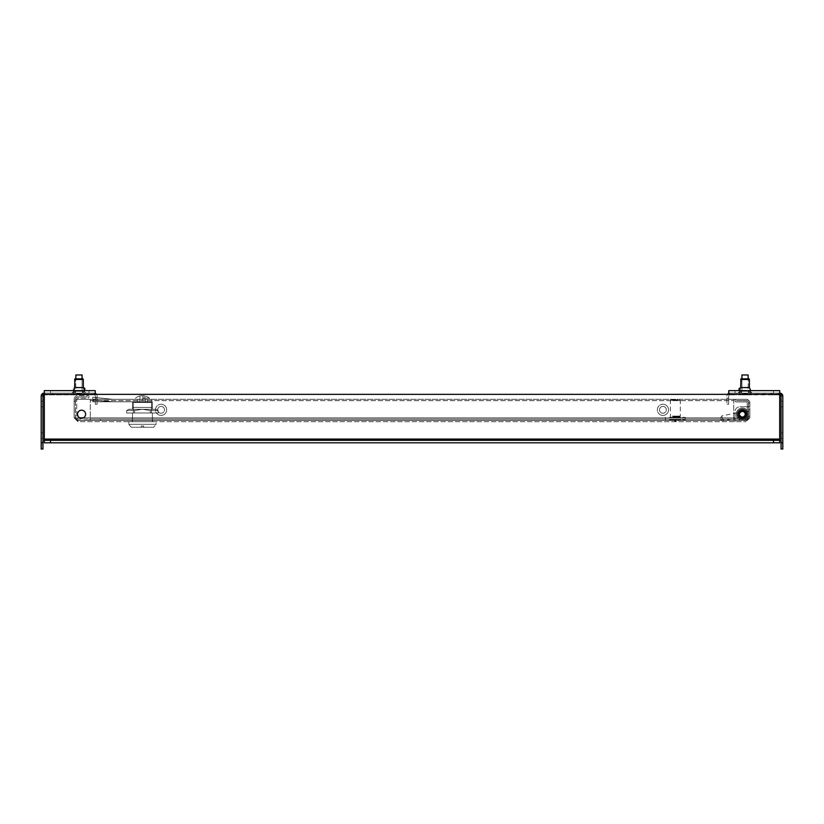<?xml version="1.0" encoding="UTF-8"?>
<svg xmlns="http://www.w3.org/2000/svg" width="824" height="824" viewBox="0 0 824 824"><rect width="100%" height="100%" fill="white"/><g stroke="black" fill="none" stroke-linecap="round" stroke-linejoin="round"><path stroke-width="0.62" stroke-dasharray="4.12 3.09" d="M81.576 418.273A4.038 4.038 0 0 1 77.538 414.235A4.038 4.038 0 0 1 81.576 410.197A4.038 4.038 0 0 1 85.614 414.235A4.038 4.038 0 0 1 81.576 418.273A4.038 4.038 0 0 1 77.538 414.235A4.038 4.038 0 0 1 81.576 410.197A4.038 4.038 0 0 1 85.614 414.235A4.038 4.038 0 0 1 81.576 418.273A4.038 4.038 0 0 0 85.614 414.235A4.038 4.038 0 0 0 81.576 410.197A4.038 4.038 0 0 0 77.538 414.235A4.038 4.038 0 0 0 81.576 418.273M742.424 418.273A4.038 4.038 0 0 1 738.386 414.235A4.038 4.038 0 0 1 742.424 410.197A4.038 4.038 0 0 1 746.462 414.235A4.038 4.038 0 0 1 742.424 418.273A4.038 4.038 0 0 1 738.386 414.235A4.038 4.038 0 0 1 742.424 410.197A4.038 4.038 0 0 1 746.462 414.235A4.038 4.038 0 0 1 742.424 418.273A4.038 4.038 0 0 0 746.462 414.235A4.038 4.038 0 0 0 742.424 410.197A4.038 4.038 0 0 0 738.386 414.235A4.038 4.038 0 0 0 742.424 418.273M83.502 390.638L85.984 393.12L71.945 393.12L85.984 393.12L71.945 393.12L85.984 393.12L83.502 390.638L74.428 390.638L71.945 393.12L74.428 390.638L83.502 390.638M749.572 390.638L752.054 393.12L738.016 393.12L752.054 393.12L738.016 393.12L752.054 393.12L749.572 390.638L740.498 390.638L738.016 393.12L740.498 390.638L749.572 390.638M96.542 394.356A2.977 2.977 0 0 1 97.098 396.097A2.977 2.977 0 0 0 94.121 393.12A2.977 2.977 0 0 1 97.098 396.097L97.098 400.567L97.098 396.097L97.098 400.567L97.098 396.097L97.098 398.085L95.357 398.085L95.357 404.296L95.357 398.085L97.098 398.085L97.098 404.296L97.098 396.097A2.977 2.977 0 0 0 94.121 393.12A2.977 2.977 0 0 1 97.098 396.097A2.977 2.977 0 0 0 94.121 393.12L87.91 393.12L87.91 394.861L87.91 393.12L44.311 393.12L44.311 390.638L44.311 393.12L95.234 393.12L95.234 390.638L95.234 394.356L95.234 393.12L44.311 393.12L95.234 393.12L44.311 393.12L44.311 390.638L95.234 390.638L95.234 393.12L95.234 390.638L44.311 390.638L44.311 394.356L44.311 393.12L44.311 394.356L728.766 394.356L728.766 390.638L728.766 393.12L728.766 390.638L779.689 390.638L779.689 393.12L728.766 393.12L728.766 390.638L773.479 390.638L773.479 393.12L728.766 393.12L779.689 393.12L773.479 393.12L779.689 393.12L779.689 390.638L773.479 390.638L773.479 393.12L734.977 393.12L734.977 390.638L734.977 393.12L728.766 393.12L728.766 394.356L728.766 393.12M773.479 440.325L44.311 440.325L779.689 440.325L779.689 439.079L779.689 442.807L44.311 442.807L44.311 440.325L44.311 442.807L779.689 442.807L779.689 440.325L773.479 440.325L773.479 442.807L779.689 442.807L779.689 390.638M95.234 393.12L95.234 394.356L728.766 394.356L44.311 394.356L44.311 439.079L44.311 394.356L44.311 439.079L779.689 439.079L779.689 394.356L728.766 394.356M750.777 390.638L749.397 391.256L751.251 393.12L749.397 391.266L750.777 390.638L739.293 390.638L740.673 391.256L749.397 391.266L740.673 391.256L749.397 391.266L740.673 391.256L749.397 391.256L740.673 391.266L738.829 393.12L751.251 393.12L738.829 393.12L751.251 393.12L738.829 393.12L740.673 391.266L739.293 390.638M95.234 390.638L44.311 390.638L44.311 393.12M779.689 394.356L779.689 439.079L44.311 439.079L44.311 442.807L44.311 439.079L44.311 442.807L50.521 442.807L50.521 440.325M773.479 442.807L50.521 442.807M779.689 440.325L44.311 440.325M76.684 391.256L82.688 391.256L76.684 391.256M77.065 390.638L82.07 390.638L77.065 390.638M77.065 379.462L82.07 379.462L77.065 379.462M76.962 378.844L82.235 378.844L76.962 378.844M81.483 378.844L74.84 378.844L81.483 378.844M81.617 379.462L74.613 379.462L81.617 379.462M83.327 387.558L74.603 387.558L83.327 387.558L76.302 387.558L83.327 387.558L83.306 379.462L74.613 379.462L74.613 387.558L76.302 387.558L74.603 387.558L74.603 391.256L83.327 391.256L74.603 391.266L83.327 391.266L74.603 391.256L83.327 391.266L74.603 391.256L72.749 393.12L85.171 393.12L72.749 393.12L85.171 393.12L72.749 393.12L74.603 391.266L73.223 390.638M76.684 393.12L82.688 393.12L76.684 393.12M742.754 391.256L748.759 391.256L742.754 391.256M743.135 390.638L748.141 390.638L743.135 390.638M743.135 379.462L748.141 379.462L743.135 379.462M743.032 378.844L748.305 378.844L743.032 378.844M740.694 379.462L740.92 378.844L749.16 378.844L747.553 378.844L749.387 379.462L740.694 379.462L749.387 379.462L749.387 387.558L740.673 387.558L749.397 387.558L740.673 387.558L740.694 379.462L749.387 379.462M742.754 393.12L748.759 393.12L742.754 393.12M740.189 393.12L738.448 394.861L751.622 394.861L738.448 394.861L751.622 394.861L738.448 394.861L740.189 393.12L749.881 393.12L751.622 394.861L749.881 393.12L740.189 393.12M781.059 438.461L781.059 401.195L782.8 401.195L782.8 438.461L781.059 438.461L782.8 438.461L782.8 401.195L782.8 438.461L782.8 401.195L781.059 401.195L781.059 438.461L782.8 438.461M781.059 401.195L781.059 406.778L781.059 401.195L781.059 406.778L781.059 401.195L782.8 401.195M779.689 394.861L736.09 394.861L736.09 393.12L736.09 394.861L779.823 394.861L779.823 393.12L771.501 393.12L779.823 393.12L771.501 393.12L779.823 393.12L782.8 396.097L782.8 442.807L781.059 442.807L781.059 449.018L782.8 449.018L782.8 442.807M782.8 396.097L779.823 393.12L779.823 394.861L781.059 396.097L782.8 396.097L781.059 396.097L782.8 396.097L779.823 393.12L779.823 394.861L771.501 394.861L779.823 394.861L771.501 394.861L779.823 394.861L779.823 393.12A2.977 2.977 0 0 1 782.8 396.097L781.059 396.097L781.059 442.807M780.802 393.285L736.09 393.12L779.689 393.12M728.766 393.336A2.977 2.977 0 0 1 729.879 393.12A2.977 2.977 0 0 0 726.902 396.097A2.977 2.977 0 0 1 727.458 394.356M726.902 396.097A2.977 2.977 0 0 1 729.879 393.12A2.977 2.977 0 0 0 726.902 396.097A2.977 2.977 0 0 1 729.879 393.12L736.09 393.12L729.879 393.12L729.879 394.861A1.246 1.246 0 0 0 728.643 396.097A1.246 1.246 0 0 1 729.879 394.861A1.246 1.246 0 0 0 728.643 396.097A1.246 1.246 0 0 1 729.879 394.861L736.09 394.861L729.879 394.861L729.879 393.12A2.977 2.977 0 0 0 726.902 396.097L726.902 404.296L726.902 396.097M728.643 396.097A1.246 1.246 0 0 1 729.879 394.861L729.879 393.12L729.879 394.861A1.246 1.246 0 0 0 728.643 396.097L728.643 400.567L728.643 396.097M728.643 404.296L728.643 398.085L728.643 404.296L726.902 404.296L728.643 404.296M781.059 406.778L781.059 432.868L781.059 406.778L782.8 406.778L781.059 406.778M771.501 393.12L771.501 394.861L771.501 393.12M781.059 396.097L779.823 394.861A1.246 1.246 0 0 1 781.059 396.097L779.823 394.861M728.643 400.567L726.902 400.567L728.643 400.567M83.811 393.12L85.552 394.861L72.378 394.861L85.552 394.861L72.378 394.861L85.552 394.861L83.811 393.12L74.119 393.12L72.378 394.861L74.119 393.12L83.811 393.12M42.941 438.461L42.941 401.195L41.2 401.195L41.2 438.461L42.941 438.461L41.2 438.461L41.2 401.195L41.2 438.461L41.2 401.195L42.941 401.195L42.941 438.461L41.2 438.461M42.941 401.195L42.941 406.778L42.941 401.195L42.941 406.778L42.941 401.195L41.2 401.195M95.234 393.336A2.977 2.977 0 0 0 94.121 393.12L44.177 393.12L44.177 394.861L87.91 394.861L44.311 394.861M42.498 393.635L44.177 393.12L41.2 396.097L42.941 396.097L44.177 394.861L44.177 393.12L44.177 394.861L44.177 393.12L52.499 393.12L44.177 393.12L52.499 393.12L44.177 393.12L41.2 396.097L41.2 449.018L42.941 449.018L42.941 396.014M94.121 394.861A1.246 1.246 0 0 1 95.357 396.097A1.246 1.246 0 0 0 94.121 394.861A1.246 1.246 0 0 1 95.357 396.097A1.246 1.246 0 0 0 94.121 394.861L87.91 394.861L94.121 394.861L94.121 393.12L94.121 394.861A1.246 1.246 0 0 1 95.357 396.097L95.357 400.567L95.357 396.097A1.246 1.246 0 0 0 94.121 394.861M95.357 398.085L95.357 396.097L95.357 398.085M97.098 404.296L95.357 404.296L97.098 404.296M42.941 406.778L42.941 432.868L42.941 406.778L41.2 406.778L42.941 406.778M41.2 396.097A2.977 2.977 0 0 1 44.177 393.12L41.2 396.097L42.941 396.097L41.2 396.097L42.941 396.097L44.177 394.861L42.941 396.097A1.246 1.246 0 0 1 44.177 394.861M52.499 393.12L52.499 394.861L52.499 393.12M95.357 400.567L97.098 400.567L95.357 400.567M76.096 374.982L81.834 374.982M76.096 391.132L82.07 391.132L76.096 391.132M73.686 394.233L84.676 394.233L73.686 394.233M73.686 394.861L84.676 394.861L73.686 394.861M77.59 394.861L76.086 394.861L78.064 394.861L76.086 394.861L77.92 394.861L77.302 394.861L77.92 394.861L77.992 393.12L81.442 393.12L77.693 393.12L78.321 393.12L77.693 393.12L77.302 394.861L78.445 394.861L77.302 394.861L77.693 393.12L78.28 393.12L78.445 394.861L79.063 394.861L78.445 394.861L78.28 393.12L81.195 393.12L81.37 394.861L79.866 394.861L81.844 394.861L81.195 393.12L81.844 394.861L80.34 394.861L81.844 394.861L81.442 393.12L79.609 393.12L80.227 393.12L80.628 394.861L79.485 394.861L80.628 394.861L80.227 393.12L79.65 393.12L79.485 394.861L78.857 394.861L79.485 394.861L79.65 393.12L76.725 393.12L76.56 394.861L76.488 393.12L76.086 394.861L76.488 393.12L77.992 393.12L77.59 394.861M79.063 394.861L79.866 394.861L79.063 394.861L78.898 393.12L79.063 394.861M80.34 394.861L79.938 393.12L80.34 394.861M78.857 394.861L78.064 394.861L78.857 394.861L79.022 393.12L78.857 394.861M74.613 379.462L74.84 378.844L83.08 378.844L83.306 379.462M742.166 374.982L747.904 374.982M742.166 391.132L748.141 391.132L742.166 391.132M739.756 394.233L750.746 394.233L739.756 394.233M739.756 394.861L750.746 394.861L739.756 394.861M744.134 394.861L742.156 394.861L745.555 394.861L744.134 394.861L744.299 393.12L742.558 393.12L747.512 393.12L744.299 393.12L745.72 393.12L745.555 394.861L746.699 394.861L745.555 394.861L745.72 393.12L746.699 394.861L746.081 394.861L746.699 394.861L746.307 393.12L745.679 393.12L747.512 393.12L747.914 394.861L746.41 394.861L747.914 394.861L747.512 393.12L747.44 394.861L745.936 394.861L747.44 394.861L747.275 393.12L744.35 393.12L744.515 394.861L743.372 394.861L744.515 394.861L744.35 393.12L743.372 394.861L743.99 394.861L743.372 394.861L743.773 393.12L744.391 393.12L742.558 393.12L742.156 394.861L742.558 393.12L742.63 394.861L742.805 393.12L744.299 393.12L744.134 394.861M746.081 394.861L745.679 393.12L746.081 394.861M745.936 394.861L745.143 394.861L745.936 394.861L745.771 393.12L745.936 394.861M743.99 394.861L744.391 393.12L743.99 394.861M674.732 421.692L675.968 421.692L674.732 421.692L674.732 420.446L675.968 420.446L674.732 420.446L675.968 420.446L674.732 420.446L674.732 421.064L675.968 421.064L674.732 421.064M675.968 421.692L675.968 421.064M161.071 415.42A5.593 5.593 0 0 1 155.478 409.827A5.593 5.593 0 0 1 161.071 404.234A5.593 5.593 0 0 0 155.478 409.827A5.593 5.593 0 0 0 161.071 415.42A5.593 5.593 0 0 1 155.478 409.827A5.593 5.593 0 0 1 161.071 404.234A5.593 5.593 0 0 0 155.478 409.827A5.593 5.593 0 0 0 161.071 415.42A5.593 5.593 0 0 0 166.664 409.827A5.593 5.593 0 0 0 161.071 404.234A5.593 5.593 0 0 1 166.664 409.827A5.593 5.593 0 0 1 161.071 415.42A5.593 5.593 0 0 0 166.664 409.827A5.593 5.593 0 0 0 161.071 404.234A5.593 5.593 0 0 1 166.664 409.827A5.593 5.593 0 0 1 161.071 415.42M662.929 415.42A5.593 5.593 0 0 1 657.336 409.827A5.593 5.593 0 0 1 662.929 404.234A5.593 5.593 0 0 0 657.336 409.827A5.593 5.593 0 0 0 662.929 415.42A5.593 5.593 0 0 1 657.336 409.827A5.593 5.593 0 0 1 662.929 404.234A5.593 5.593 0 0 0 657.336 409.827A5.593 5.593 0 0 0 662.929 415.42A5.593 5.593 0 0 0 668.521 409.827A5.593 5.593 0 0 0 662.929 404.234A5.593 5.593 0 0 1 668.521 409.827A5.593 5.593 0 0 1 662.929 415.42A5.593 5.593 0 0 0 668.521 409.827A5.593 5.593 0 0 0 662.929 404.234A5.593 5.593 0 0 1 668.521 409.827A5.593 5.593 0 0 1 662.929 415.42M748.635 409.579L749.881 409.579L749.881 416.408L749.881 409.579L749.881 416.408L749.881 409.579L749.881 416.408L749.881 409.579L749.881 416.408L749.881 409.579L748.635 409.579L748.635 416.408L749.881 416.408L748.635 416.408L749.881 416.408L748.635 416.408L748.635 409.579L748.635 416.408L748.635 409.579L749.881 409.579L748.635 409.579L748.635 416.408L748.635 409.579M662.929 406.407A3.42 3.42 0 0 0 659.509 409.827A3.42 3.42 0 0 0 662.929 413.246A3.42 3.42 0 0 1 659.509 409.827A3.42 3.42 0 0 1 662.929 406.407A3.42 3.42 0 0 0 659.509 409.827A3.42 3.42 0 0 0 662.929 413.246A3.42 3.42 0 0 0 666.338 409.827A3.42 3.42 0 0 0 662.929 406.407A3.42 3.42 0 0 0 659.509 409.827A3.42 3.42 0 0 0 662.929 413.246A3.42 3.42 0 0 0 666.338 409.827A3.42 3.42 0 0 0 662.929 406.407A3.42 3.42 0 0 1 666.338 409.827A3.42 3.42 0 0 1 662.929 413.246A3.42 3.42 0 0 0 666.338 409.827A3.42 3.42 0 0 0 662.929 406.407M161.071 406.407A3.42 3.42 0 0 0 157.662 409.827A3.42 3.42 0 0 0 161.071 413.246A3.42 3.42 0 0 1 157.662 409.827A3.42 3.42 0 0 1 161.071 406.407A3.42 3.42 0 0 0 157.662 409.827A3.42 3.42 0 0 0 161.071 413.246A3.42 3.42 0 0 0 164.491 409.827A3.42 3.42 0 0 0 161.071 406.407A3.42 3.42 0 0 0 157.662 409.827A3.42 3.42 0 0 0 161.071 413.246A3.42 3.42 0 0 0 164.491 409.827A3.42 3.42 0 0 0 161.071 406.407A3.42 3.42 0 0 1 164.491 409.827A3.42 3.42 0 0 1 161.071 413.246A3.42 3.42 0 0 0 164.491 409.827A3.42 3.42 0 0 0 161.071 406.407M77.971 420.446L734.977 420.446L77.971 420.446L75.365 417.84L77.971 420.446L74.119 417.84L77.971 421.692L746.029 421.692L77.971 421.692L77.971 420.446L77.971 421.692L74.119 417.84L75.365 417.84L75.365 399.455L74.119 399.455A3.852 3.852 0 0 1 77.971 395.602L87.725 395.602A1.308 1.308 0 0 1 89.023 396.911A1.308 1.308 0 0 1 87.725 398.208L77.971 398.208A1.246 1.246 0 0 0 76.725 399.455L76.725 417.84A1.246 1.246 0 0 0 77.971 419.076L100.332 419.076L77.971 419.076A1.246 1.246 0 0 1 76.725 417.84L75.489 417.84A2.482 2.482 0 0 0 77.971 420.322L89.147 420.322L89.147 419.076L89.147 420.322L89.147 419.076L89.147 420.322L100.332 420.322L100.332 419.076L100.332 420.322L77.971 420.322A2.482 2.482 0 0 1 75.489 417.84L75.489 399.455L75.489 417.84L76.725 417.84L75.489 417.84L76.725 417.84L76.725 399.455A1.246 1.246 0 0 1 77.971 398.208L87.725 398.208A1.308 1.308 0 0 0 89.023 396.911A1.308 1.308 0 0 0 87.725 395.602L77.971 395.602A3.852 3.852 0 0 0 74.119 399.455L75.365 399.455A2.606 2.606 0 0 1 77.971 396.849L87.787 396.911L77.971 396.972A2.482 2.482 0 0 0 75.489 399.455A2.482 2.482 0 0 1 77.971 396.972L87.787 396.911L77.971 396.849A2.606 2.606 0 0 0 75.365 399.455L74.119 399.455L75.365 399.455L75.365 417.84L74.119 417.84L74.119 399.455L74.119 417.84L74.119 401.813L76.601 399.331L90.269 399.331L90.269 417.84L90.269 399.331L90.269 400.629L90.269 399.331L90.269 400.629L90.269 399.331L76.601 399.331L90.269 399.331L76.601 399.331L74.119 401.813L76.601 399.331L74.119 401.813L74.119 417.84L77.971 420.446M746.029 420.446L734.977 420.446L746.029 420.446L748.635 417.84L748.635 403.183L749.881 403.183A3.852 3.852 0 0 0 746.029 399.331L736.275 399.331A1.308 1.308 0 0 0 734.977 400.629A1.308 1.308 0 0 0 736.275 401.937L746.029 401.937A1.246 1.246 0 0 1 747.275 403.183L747.275 417.84A1.246 1.246 0 0 1 746.029 419.076L723.668 419.076L746.029 419.076A1.246 1.246 0 0 0 747.275 417.84L747.275 403.183A1.246 1.246 0 0 0 746.029 401.937L736.275 401.937A1.308 1.308 0 0 1 734.977 400.629A1.308 1.308 0 0 1 736.275 399.331L746.029 399.331A3.852 3.852 0 0 1 749.881 403.183L749.881 417.84L749.881 403.183L748.635 403.183A2.606 2.606 0 0 0 746.029 400.567L736.275 400.567L746.029 400.701A2.482 2.482 0 0 1 748.511 403.183L748.511 406.912L747.275 406.912L748.511 406.912L748.511 403.183A2.482 2.482 0 0 0 746.029 400.701L736.213 400.629L746.029 400.567A2.606 2.606 0 0 1 748.635 403.183L749.881 403.183L748.635 403.183L748.635 417.84L746.029 420.446L746.029 421.692L746.029 420.446M152.687 420.446L132.19 420.446L152.687 420.446L132.19 420.446L152.687 420.446L152.687 421.692L132.19 421.692L152.687 421.692L132.19 421.692L152.687 421.692L152.687 420.446M733.731 417.84L733.731 400.629L733.731 419.076L90.269 419.076L90.269 420.322L90.269 417.84L90.269 419.076L733.731 419.076L90.269 419.076L733.731 419.076L733.731 420.322L733.731 419.076L733.731 420.322L90.269 420.322L733.731 420.322L733.731 417.84L733.731 420.322L733.731 417.84L90.269 417.84L90.269 420.322L90.269 417.84L733.731 417.84M79.753 417.84L74.119 417.84L77.971 421.692L74.119 417.84L734.977 417.84L734.977 411.753A4.965 4.965 0 0 1 739.942 406.778L749.881 406.778L739.942 406.778A4.965 4.965 0 0 0 734.977 411.753A4.965 4.965 0 0 1 739.942 406.778A4.965 4.965 0 0 0 734.977 411.753L734.977 421.692L734.977 417.84L734.977 421.692L734.977 417.84L83.399 417.84M733.731 399.331L733.731 400.629L733.731 399.331L747.399 399.331L749.881 401.813L747.399 399.331L733.731 399.331L747.399 399.331L733.731 399.331L733.731 400.629L733.731 399.331L733.731 400.629L733.731 399.331L733.731 400.629L733.731 399.331L90.269 399.331L90.269 400.629L90.269 399.331L733.731 399.331M749.881 406.778L749.881 401.813L747.399 399.331L749.881 401.813L749.881 406.778L749.881 401.813L749.881 406.778L739.942 406.778L749.881 406.778M749.881 417.84L746.029 421.692L749.881 417.84L748.635 417.84L749.881 417.84M723.668 420.322L723.668 419.076L723.668 420.322L746.029 420.322L723.668 420.322M748.511 417.84A2.482 2.482 0 0 1 746.029 420.322A2.482 2.482 0 0 0 748.511 417.84L748.511 406.912L747.275 406.912L748.511 406.912L748.511 417.84M90.269 420.322L90.269 419.076L90.269 420.322L733.731 420.322L90.269 420.322M90.269 400.629L733.731 400.629L90.269 400.629M74.119 417.84L74.119 401.813L74.119 417.84L734.977 417.84L74.119 417.84M132.19 420.446L132.19 421.692L132.19 420.446M741.93 411.804A2.482 2.482 0 0 1 744.865 413.741A2.482 2.482 0 0 1 742.918 416.666A2.482 2.482 0 0 1 739.993 414.729A2.482 2.482 0 0 1 741.93 411.804A2.482 2.482 0 0 1 744.865 413.741A2.482 2.482 0 0 1 742.918 416.666A2.482 2.482 0 0 1 739.993 414.729A2.482 2.482 0 0 1 741.93 411.804L721.845 415.873L722.339 418.314L721.845 415.873L720.392 418.067M742.918 416.666L738.057 417.655L737.068 412.793L738.057 417.655L722.833 420.745L722.339 418.314L722.833 420.745L720.639 419.292M741.425 409.301A5.026 5.026 0 0 0 737.501 415.234A5.026 5.026 0 0 0 743.423 419.169A5.026 5.026 0 0 0 747.358 413.236A5.026 5.026 0 0 0 741.425 409.301M743.475 419.406A5.284 5.284 0 0 1 737.253 415.286A5.284 5.284 0 0 1 741.384 409.065A5.284 5.284 0 0 1 747.605 413.185A5.284 5.284 0 0 1 743.475 419.406A5.284 5.284 0 0 1 737.253 415.286A5.284 5.284 0 0 1 741.384 409.065A5.284 5.284 0 0 1 747.605 413.185A5.284 5.284 0 0 1 743.475 419.406M743.166 417.892A3.729 3.729 0 0 1 738.778 414.977A3.729 3.729 0 0 1 741.682 410.579A3.729 3.729 0 0 1 746.081 413.493A3.729 3.729 0 0 1 743.166 417.892M743.66 420.322A6.211 6.211 0 0 1 736.337 415.471A6.211 6.211 0 0 1 741.198 408.148A6.211 6.211 0 0 1 748.511 412.999A6.211 6.211 0 0 1 743.66 420.322A6.211 6.211 0 0 1 736.337 415.471A6.211 6.211 0 0 1 741.198 408.148A6.211 6.211 0 0 1 748.511 412.999A6.211 6.211 0 0 1 743.66 420.322M738.778 413.493A3.729 3.729 0 0 0 741.682 417.892A3.729 3.729 0 0 0 746.081 414.977A3.729 3.729 0 0 1 741.682 417.892A3.729 3.729 0 0 1 738.778 413.493A3.729 3.729 0 0 1 743.166 410.589A3.729 3.729 0 0 1 746.081 414.977A3.729 3.729 0 0 0 743.166 410.589A3.729 3.729 0 0 0 738.778 413.493M737.501 413.236A5.026 5.026 0 0 1 743.433 409.301A5.026 5.026 0 0 1 747.358 415.234A5.026 5.026 0 0 1 741.425 419.169A5.026 5.026 0 0 1 737.501 413.236M747.605 415.286A5.284 5.284 0 0 0 743.475 409.065A5.284 5.284 0 0 0 737.253 413.185A5.284 5.284 0 0 0 741.373 419.406A5.284 5.284 0 0 0 747.605 415.286A5.284 5.284 0 0 0 743.475 409.065A5.284 5.284 0 0 0 737.253 413.185A5.284 5.284 0 0 0 741.373 419.406A5.284 5.284 0 0 0 747.605 415.286M748.511 415.471A6.211 6.211 0 0 0 743.66 408.148A6.211 6.211 0 0 0 736.337 412.999A6.211 6.211 0 0 0 741.188 420.322A6.211 6.211 0 0 0 748.511 415.471A6.211 6.211 0 0 0 743.66 408.148A6.211 6.211 0 0 0 736.337 412.999A6.211 6.211 0 0 0 741.188 420.322A6.211 6.211 0 0 0 748.511 415.471M92.751 399.331L92.751 397.219L112.909 399.331L92.751 399.331L112.909 399.331L92.751 397.219L92.751 399.867L112.909 401.813L92.751 401.813L112.909 401.813L92.751 399.867L92.751 401.669L92.751 399.867L112.909 401.813L142.439 401.813L92.751 401.813L112.909 401.813L92.751 399.867L92.751 401.669L92.751 397.219L112.909 399.331L151.76 399.331L92.751 399.331L112.909 399.331L92.751 397.219L92.751 399.331M137.474 399.331L147.414 399.331L137.474 399.331L137.474 401.813L147.414 401.813L137.474 401.813L147.414 401.813L137.474 401.813L147.414 401.813L137.474 401.813L147.414 401.813L137.474 401.813L137.474 399.331L147.414 399.331L147.414 401.813L147.414 399.331L137.474 399.331L137.474 401.813L137.474 399.331L147.414 399.331L147.414 401.813L147.414 399.331L137.474 399.331L137.474 401.813L137.474 399.331L139.256 399.331L139.256 401.813L139.256 399.331L145.621 399.331L145.621 401.813L145.621 399.331L147.414 399.331L147.414 401.813L147.414 399.331L137.474 399.331L137.474 401.813L137.474 399.331M142.439 401.813L112.909 401.813L151.76 401.813L142.439 401.813L142.439 399.331L149.268 399.331L135.61 399.331L151.76 399.331L112.909 399.331L149.268 399.331L135.61 399.331L142.439 399.331L142.439 401.813M142.439 398.085L149.268 398.085L142.439 398.085M142.439 409.271L156.066 409.271L142.439 409.271L150.328 410.507L142.439 409.291L134.549 410.507L134.549 412.989L126.659 412.989L158.218 412.989L134.549 412.989L134.549 410.507L142.439 409.291L128.812 409.271L156.066 409.271L142.439 409.271L150.328 410.507L158.218 410.507L150.328 410.507L150.328 412.989L158.218 412.989L150.328 412.989L150.328 410.507L142.439 409.291L134.549 410.507L126.659 410.507L126.659 412.989L126.659 410.507L134.549 410.507L134.549 412.989L134.549 410.507L142.439 409.291L128.812 409.271L142.439 409.271M156.107 424.319L128.781 424.319L128.781 421.692L156.107 421.692L128.781 421.692L156.107 421.692L128.781 421.692L128.781 424.319L156.107 424.319L156.107 421.692L156.107 424.319L128.781 424.319L156.107 424.319L153.625 427.275L131.263 427.275L153.625 427.275L156.107 424.319M131.263 427.275L128.781 424.319L131.263 427.275L153.625 427.275L131.263 427.275M158.218 410.507L158.218 412.989L158.218 410.507L150.328 410.507L158.218 410.507L156.066 409.271L158.218 410.507M152.378 412.989L132.499 412.989L152.378 412.989L152.378 421.692L132.499 421.692L152.378 421.692L152.378 412.989L132.499 412.989L132.499 421.692L132.499 412.989L152.378 412.989L152.378 421.692L132.499 421.692L152.378 421.692L152.378 412.989M141.203 426.039L143.685 426.039L141.203 426.039L141.203 427.275L143.685 427.275L141.203 427.275L143.685 427.275L141.203 427.275L141.203 426.039L143.685 426.039L143.685 427.275L143.685 426.039L141.203 426.039L141.203 427.275L141.203 426.039M143.057 399.331L139.956 399.331L144.921 399.331L139.956 399.331L144.921 399.331L143.057 399.331L143.057 395.911A10.341 10.341 0 0 0 141.821 395.911L141.821 395.644A10.619 10.619 0 0 0 139.956 395.911L139.956 399.331L139.956 395.911A10.619 10.619 0 0 1 141.821 395.644L141.821 395.911A10.341 10.341 0 0 1 143.057 395.911L143.057 395.644A10.619 10.619 0 0 1 144.921 395.911L144.921 399.331L144.921 395.911A10.619 10.619 0 0 0 143.057 395.644L143.057 395.911A10.341 10.341 0 0 0 141.821 395.911L141.821 395.644A10.619 10.619 0 0 0 139.956 395.911L139.956 399.331L139.956 395.911A10.619 10.619 0 0 1 141.821 395.644L141.821 395.911A10.341 10.341 0 0 1 143.057 395.911L143.057 395.644A10.619 10.619 0 0 1 144.921 395.911L144.921 399.331L144.921 395.911A10.619 10.619 0 0 0 143.057 395.644L143.057 399.331M132.499 407.406L152.378 407.406L152.378 401.813L152.378 407.406L132.499 407.406L152.378 407.406L132.499 407.406L132.499 401.813L152.378 401.813L132.499 401.813L132.499 409.271L132.499 407.406L152.378 407.406L152.378 409.271L152.378 401.813L152.378 407.406L132.499 407.406L152.378 407.406L132.499 407.406L132.499 401.813L152.378 401.813L132.499 401.813L132.499 409.271L152.378 409.271L132.499 409.271L132.499 407.406M151.513 412.989L151.513 402.431L133.375 402.431L151.513 402.431L133.375 402.431L151.513 402.431L151.513 412.989L133.375 412.989L133.375 402.431L133.375 412.989L151.513 412.989M92.751 397.219L92.751 399.867L92.751 397.219M150.328 410.507L150.328 412.989L150.328 410.507M126.659 410.507L134.549 410.507L126.659 410.507L128.812 409.271L126.659 410.507M143.685 426.039L143.685 427.275L143.685 426.039M132.499 421.692L132.499 412.989L132.499 421.692M145.621 399.331L145.621 401.813L145.621 399.331M139.256 399.331L139.256 401.813L139.256 399.331M147.414 399.331L147.414 401.813L147.414 399.331M132.499 409.271L152.378 409.271L152.378 407.406L152.378 409.271L132.499 409.271M677.915 399.949L671.004 399.949L677.915 399.949M672.415 400.567L680.315 400.567L672.415 400.567M672.415 416.099L680.315 416.099L672.415 416.099M672.786 416.717L679.697 416.717L672.786 416.717M672.786 417.346L679.697 417.346L672.786 417.346M669.49 417.346L685.29 417.346L669.49 417.346M669.49 419.828L685.29 419.828L669.49 419.828M672.745 419.828L679.759 419.828L672.745 419.828M672.745 420.446L679.759 420.446L672.745 420.446M742.424 416.717A2.482 2.482 0 0 0 744.917 414.235A2.482 2.482 0 0 0 742.424 411.753A2.482 2.482 0 0 1 744.917 414.235A2.482 2.482 0 0 1 742.424 416.717A2.482 2.482 0 0 1 739.942 414.235A2.482 2.482 0 0 1 742.424 411.753A2.482 2.482 0 0 0 739.942 414.235A2.482 2.482 0 0 0 742.424 416.717M742.424 410.507A3.729 3.729 0 0 1 746.153 414.235A3.729 3.729 0 0 1 742.424 417.964A3.729 3.729 0 0 0 746.153 414.235A3.729 3.729 0 0 0 742.424 410.507A3.729 3.729 0 0 0 738.706 414.235A3.729 3.729 0 0 0 742.424 417.964A3.729 3.729 0 0 0 746.153 414.235A3.729 3.729 0 0 0 742.424 410.507A3.729 3.729 0 0 0 738.706 414.235A3.729 3.729 0 0 0 742.424 417.964A3.729 3.729 0 0 0 746.153 414.235A3.729 3.729 0 0 0 742.424 410.507A3.729 3.729 0 0 0 738.706 414.235A3.729 3.729 0 0 0 742.424 417.964A3.729 3.729 0 0 1 738.706 414.235A3.729 3.729 0 0 1 742.424 410.507M742.424 420.446A6.211 6.211 0 0 0 748.635 414.235A6.211 6.211 0 0 0 742.424 408.024A6.211 6.211 0 0 0 736.213 414.235A6.211 6.211 0 0 0 742.424 420.446A6.211 6.211 0 0 0 748.635 414.235A6.211 6.211 0 0 0 742.424 408.024A6.211 6.211 0 0 0 736.213 414.235A6.211 6.211 0 0 0 742.424 420.446M95.234 394.356L44.311 394.356M50.521 390.638L50.521 393.12L50.521 390.638M89.023 393.12L89.023 390.638L89.023 393.12M779.689 439.079L44.311 439.079M782.8 432.868L781.059 432.868L782.8 432.868M728.643 398.085L726.902 398.085L728.643 398.085M41.2 432.868L42.941 432.868L41.2 432.868M42.941 442.807L41.2 442.807M79.866 394.861L79.701 393.12L79.866 394.861M80.01 394.861L79.609 393.12L80.01 394.861M78.064 394.861L78.229 393.12L78.064 394.861M77.92 394.861L78.321 393.12L77.92 394.861M746.41 394.861L746.008 393.12L746.41 394.861M745.143 394.861L744.978 393.12L745.143 394.861M743.66 394.861L744.062 393.12L743.66 394.861M744.937 394.861L745.102 393.12L744.937 394.861M92.751 401.669L109.953 401.669L92.751 401.669M75.86 390.638L75.242 393.12L75.86 390.638L75.695 378.844L75.86 390.638M83.327 391.256L84.707 390.638L83.327 391.266L85.171 393.12L83.327 391.266M82.688 391.256L82.688 393.12L82.07 390.638L82.688 391.256M82.07 379.462L82.07 390.638L82.07 379.462M748.141 390.638L748.759 393.12L748.141 390.638L748.305 378.844L748.141 390.638M741.312 391.256L741.312 393.12L741.93 390.638L741.312 391.256M741.93 379.462L741.93 390.638L741.93 379.462M82.07 374.982L82.07 391.132L84.676 394.233L82.07 391.132L82.07 378.844M73.254 394.233L75.86 391.132L73.254 394.233M75.86 374.982L75.86 378.844M78.362 393.12L77.961 394.861L78.362 393.12M79.557 393.12L79.959 394.861L79.557 393.12M749.397 387.558L740.673 387.558M741.93 374.982L741.93 391.132L739.324 394.233L741.93 391.132L741.93 378.844M750.746 394.233L748.141 391.132L750.746 394.233M748.141 374.982L748.141 378.844M744.443 393.12L744.041 394.861L744.443 393.12M745.638 393.12L746.039 394.861L745.638 393.12M90.269 400.567L733.731 400.567L90.269 400.567M151.76 399.331L151.76 401.813L151.76 399.331M149.268 399.331L149.268 398.085A10.64 10.64 0 0 0 144.921 395.901A10.64 10.64 0 0 1 149.268 398.085L149.268 399.331M139.956 395.901A10.64 10.64 0 0 0 135.61 398.085L135.61 399.331L135.61 398.085A10.64 10.64 0 0 1 139.956 395.901M679.697 399.949L680.315 400.567L680.315 416.099L679.697 417.346M685.29 417.346L685.29 419.828M679.759 419.828L679.759 420.446M670.942 419.828L670.942 420.446M665.411 417.346L665.411 419.828M671.004 399.949L670.375 400.567L670.375 416.099L671.004 417.346"/><path stroke-width="1.24" d="M779.689 390.638L750.777 390.638L749.397 387.558L740.673 387.558L739.293 390.638L728.766 390.638L779.689 390.638L779.689 442.807L773.479 442.807L773.479 440.325L779.689 440.325M779.689 393.12L779.823 393.12A2.977 2.977 0 0 1 782.8 396.097L782.8 449.018L781.059 449.018L781.059 396.097A1.246 1.246 0 0 0 779.823 394.861L779.689 394.861M727.458 394.356A2.977 2.977 0 0 1 728.766 393.336M781.059 396.097L780.225 394.923M781.554 393.676L782.8 396.097M44.311 393.12L44.177 393.12A2.977 2.977 0 0 0 41.2 396.097L41.2 442.807L42.941 442.807L42.941 449.018L41.2 449.018L41.2 442.807M44.311 394.861L44.177 394.861A1.246 1.246 0 0 0 42.941 396.097L42.941 442.807M96.542 394.356A2.977 2.977 0 0 0 95.234 393.336M42.941 396.097L43.487 395.077M41.2 396.097L42.498 393.635M742.424 418.273A4.038 4.038 0 0 0 746.462 414.235A4.038 4.038 0 0 0 742.424 410.197A4.038 4.038 0 0 0 738.386 414.235A4.038 4.038 0 0 0 742.424 418.273M81.576 418.273A4.038 4.038 0 0 0 85.614 414.235A4.038 4.038 0 0 0 81.576 410.197A4.038 4.038 0 0 0 77.538 414.235A4.038 4.038 0 0 0 81.576 418.273M95.234 394.356L95.234 390.638L44.311 390.638L44.311 394.356L779.689 394.356M728.766 390.638L728.766 394.356M44.311 440.325L50.521 440.325L50.521 442.807L44.311 442.807L44.311 394.356M50.521 442.807L773.479 442.807M50.521 440.325L773.479 440.325M740.694 379.462L749.387 379.462L749.16 378.844L740.92 378.844L740.694 387.558L738.932 388.774L739.293 390.638M74.613 379.462L83.306 379.462L83.08 378.844L74.84 378.844L74.613 387.558L73.223 390.638M83.306 387.558L74.613 387.558L83.327 387.558L84.707 390.638L84.82 388.31L83.327 387.558L83.306 379.462M76.096 374.982L82.07 374.982L82.07 378.844M747.904 374.982L742.166 374.982M741.806 411.197A3.111 3.111 0 0 0 739.386 414.853A3.111 3.111 0 0 0 743.042 417.284A3.111 3.111 0 0 0 745.473 413.617A3.111 3.111 0 0 0 741.806 411.197M743.166 417.892A3.729 3.729 0 0 1 738.778 414.977A3.729 3.729 0 0 1 741.682 410.579A3.729 3.729 0 0 1 746.081 413.493A3.729 3.729 0 0 1 743.166 417.892M781.059 442.807L782.8 442.807M44.311 439.079L779.689 439.079M83.399 417.84L79.753 417.84M750.777 390.638L749.397 387.558L740.673 387.558M749.387 379.462L749.387 387.558M75.86 374.982L75.86 378.844M741.93 374.982L741.93 378.844M748.141 374.982L748.141 378.844"/></g></svg>
